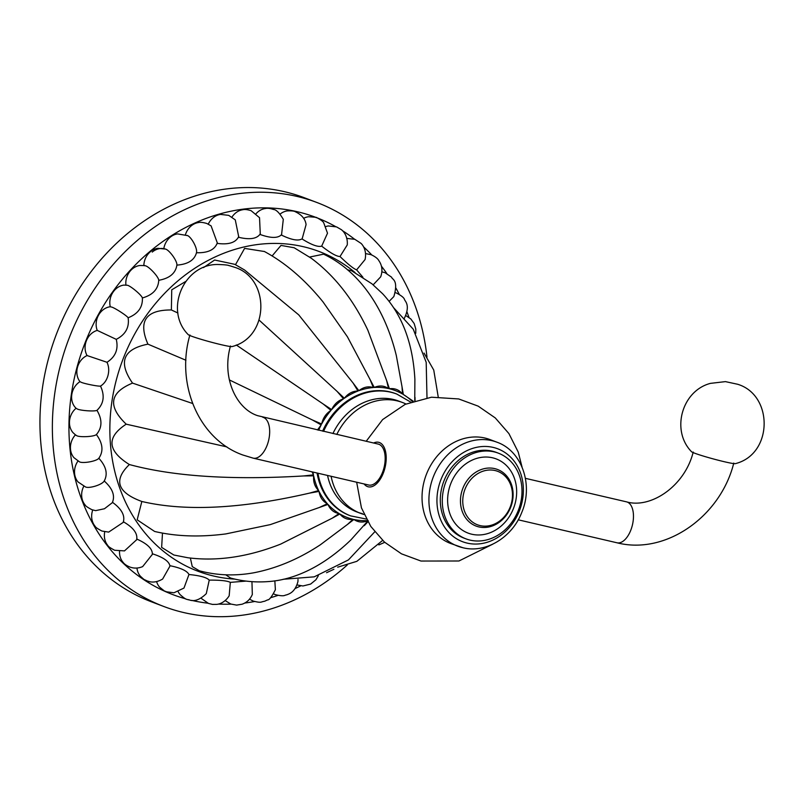 <?xml version="1.0" encoding="UTF-8"?>
<svg xmlns="http://www.w3.org/2000/svg" width="805" height="805" viewBox="0 0 805 805"><rect width="100%" height="100%" fill="white"/><g stroke="black" fill="none" stroke-linecap="round" stroke-linejoin="round"><path stroke-width="1.21" d="M316.778 202.447A216.012 183.59 -69.3 0 0 61.059 362.773A216.012 183.59 110.7 0 0 163.848 606.507L151.421 601.798A216.012 183.59 110.7 0 1 48.632 358.074A216.012 183.59 -69.3 0 1 304.35 197.748L316.778 202.447A216.012 183.59 -69.3 0 1 426.982 357.138M163.848 606.507A216.012 183.59 110.7 0 0 347.267 564.989M335.544 226.557A201.723 171.445 -69.3 0 0 77.059 367.1A201.723 171.445 110.7 0 0 185.754 598.86M191.701 600.379A201.723 171.445 110.7 0 0 207.891 603.197M218.356 604.062A201.723 171.445 110.7 0 0 231.035 604.132M244.77 603.036A201.723 171.445 110.7 0 0 254.541 601.526M270.51 597.733A201.723 171.445 110.7 0 0 277.926 595.398M295.143 588.525A201.723 171.445 110.7 0 0 300.728 585.849M342.387 230.643A201.723 171.445 -69.3 0 1 354.542 239.216M363.558 246.853A201.723 171.445 -69.3 0 1 371.779 254.964M381.439 266.214A201.723 171.445 -69.3 0 1 386.803 273.479M395.939 288.12A201.723 171.445 -69.3 0 1 399.28 294.419M407.018 311.998A201.723 171.445 -69.3 0 1 408.97 317.391M87.081 355.548L106.995 362.28C115.548 356.776 118.627 349.129 116.252 339.358C125.54 334.588 129.504 327.394 128.126 317.784C138.047 313.859 142.797 307.258 142.384 297.961C141.7 295.183 131.044 286.248 127.462 285.252L123.809 285.101A16.281 13.836 110.7 0 0 110.275 306.735A16.281 13.836 110.7 0 0 110.144 306.755A16.281 13.836 110.7 0 0 97.244 330.402A16.281 13.836 110.7 0 0 87.081 355.548A16.281 13.836 110.7 0 0 79.987 381.671A16.281 13.836 110.7 0 0 75.137 407.29L76.213 408.417M75.891 435.274L72.983 432.627A16.281 13.836 -69.3 0 1 76.073 408.286L77.421 409.061C80.701 410.631 94.588 411.657 96.962 410.349C103.785 403.788 104.962 395.708 100.514 386.098C104.127 383.854 106.602 380.342 107.961 375.573C109.208 370.763 108.886 366.335 106.995 362.28M246.129 581.089L230.321 582.377C227.362 580.797 220.339 580.043 209.24 580.123C206.815 577.477 200.063 575.605 188.954 574.518C187.193 570.886 180.833 567.938 169.875 565.684C168.869 561.165 163.033 557.201 152.366 553.79C152.205 548.487 147.003 543.586 136.759 539.058C137.524 533.121 133.056 527.356 123.366 521.781C125.117 515.341 121.475 508.851 112.448 502.3C115.216 495.518 112.469 488.414 104.217 480.988C108.021 474.014 106.23 466.437 98.834 458.256C96.53 461.325 82.774 463.67 79.484 461.849L73.959 457.683A16.281 13.836 -69.3 0 1 75.398 434.911M104.217 480.988L104.57 480.525L104.217 480.988C102.104 484.892 88.731 488.826 85.41 486.884L78.055 481.964A16.281 13.836 -69.3 0 1 77.964 461.064M112.197 502.783L104.459 508.75L95.604 510.642L91.921 509.706C87.765 507.553 85.521 505.983 85.169 504.997A16.281 13.836 -69.3 0 1 83.78 486.25M123.105 522.455L108.665 532.105L101.933 531.038C97.667 528.805 95.423 527.235 95.181 526.339A16.281 13.836 -69.3 0 1 92.746 509.988M136.548 539.833L124.493 550.892L114.642 550.268C110.255 547.913 108.001 546.343 107.9 545.559A16.281 13.836 -69.3 0 1 104.731 531.833M119.553 551.324A16.281 13.836 110.7 0 0 123.064 562.293C124.292 564.063 126.536 565.633 129.806 567.002C133.962 568.561 138.239 568.441 142.636 566.619L142.475 566.69M136.951 568.048A16.281 13.836 110.7 0 0 140.382 576.219C145.453 580.808 142.857 578.725 147.124 580.928L149.217 581.562C149.871 581.763 155.264 583.434 162.62 579.047L162.409 579.198M156.623 581.643A16.281 13.836 110.7 0 0 159.521 587.066C169.09 594.895 163.677 589.844 166.263 591.776L173.971 592.772L183.973 588.063L188.954 574.518M178.207 591.756A16.281 13.836 110.7 0 0 180.109 594.613C183.751 597.863 186.005 599.433 186.851 599.323L188.481 599.846C187.988 598.528 194.367 605.259 206.281 593.647L209.24 580.123M201.25 598.135A16.281 13.836 110.7 0 0 201.733 598.729L208.485 603.428L212.51 604.414L216.636 604.374C218.155 604.303 224.464 603.287 229.173 595.791L230.321 582.377M326.025 226.497A16.281 13.836 -69.3 0 1 328.39 225.964L336.56 226.899L341.169 229.556C342.799 230.592 348.012 235.573 347.257 244.921L340.012 256.523C347.971 264.241 353.506 268.689 356.615 269.876L362.914 277.252M303.606 218.366A16.281 13.836 -69.3 0 1 308.476 216.746C322.04 217.561 314.403 217.793 316.506 217.632L316.647 217.682C315.097 216.766 322.483 220.308 323.68 222.733L327.504 233.198L321.678 246.139C330.432 253.012 336.55 256.473 340.012 256.523M280.13 214.07A16.281 13.836 -69.3 0 1 287.315 210.9C291.651 210.709 294.378 211.021 295.485 211.836C301.815 214.824 305.347 219.081 306.081 224.595L306.041 224.374M256.101 213.647A16.281 13.836 -69.3 0 1 265.318 208.545C267.542 208.032 270.269 208.354 273.489 209.481C276.165 209.562 279.426 212.842 283.3 219.342L283.219 219.151M260.267 233.702L259.532 217.702L251.09 210.669C247.336 209.542 244.619 209.23 242.909 209.723A16.281 13.836 110.7 0 0 231.991 217.038M238.662 236.509L235.271 219.856L228.711 215.358L220.53 214.412A16.281 13.836 110.7 0 0 208.284 224.122M217.269 242.768L211.091 225.873L206.794 223.468C202.93 222.371 200.204 222.059 198.624 222.532A16.281 13.836 110.7 0 0 185.422 234.718M187.474 235.603L177.593 233.903A16.281 13.836 110.7 0 0 163.818 248.594M152.226 252.086A16.814 14.289 -69.3 0 1 165.478 249.067L157.861 248.322A16.281 13.836 110.7 0 0 143.854 265.449M144.679 265.559L139.818 265.499A16.281 13.836 110.7 0 0 125.902 284.96M116.252 339.358L97.244 330.402M128.126 317.784C126.898 315.691 115.196 308.154 111.754 307.087L110.144 306.755M142.384 297.961C152.799 295.002 158.253 289.116 158.746 280.291C158.655 276.87 149.156 266.686 145.484 265.791L143.854 265.62M98.834 458.256L98.834 458.256C103.674 451.263 102.859 443.364 96.399 434.559C94.004 436.763 80.077 437.427 76.797 435.736L75.469 434.831M100.514 386.098C98.27 386.521 84.636 383.784 81.335 382.345L79.987 381.671M158.746 280.291C169.533 278.369 175.581 273.318 176.889 265.117C187.917 264.302 194.438 260.176 196.47 252.73C207.589 253.062 214.462 249.942 217.098 243.372C228.157 244.871 235.251 242.818 238.371 237.213C249.238 239.89 256.413 238.944 259.884 234.396C270.42 238.21 277.524 238.401 281.217 234.959C291.279 239.87 298.182 241.188 301.945 238.894C311.414 244.841 317.985 247.246 321.678 246.139M176.889 265.499L176.899 264.905L176.889 265.499M196.531 252.327L196.41 253.243M217.3 242.627L216.968 243.945M238.723 236.328L238.2 237.727M260.357 233.51L259.703 234.768M302.217 238.602L306.081 224.595M176.889 265.117C177.462 261.142 169.241 249.892 165.478 249.067M196.47 252.73C197.748 248.302 190.906 236.177 187.042 235.412M281.589 234.436L283.3 219.342M356.615 269.876L365.078 259.532C367.161 249.802 361.958 244.066 360.892 243.281L354.834 239.316L346.663 238.381M373.178 284.829L380.695 276.829C382.778 270.872 382.194 265.519 378.944 260.79C377.877 258.667 375.271 256.634 371.115 254.692L365.631 253.605M389.097 301.382L393.846 296.562C398.898 279.436 391.753 279.536 391.703 277.272L385.082 272.714L381.912 271.859M298.011 579.419L297.951 581.482C294.882 593.255 287.999 594.08 286.811 594.835C284.115 595.116 284.9 596.897 275.38 594.664L273.63 593.879M274.837 580.818L275.38 589.693C271.849 596.696 269.252 600.097 267.572 599.896L264.634 601.244C260.236 601.929 261.887 603.207 253.183 601.083L249.53 599.151M251.945 581.653L252.327 594.472C250.275 599.282 246.863 602.522 242.104 604.213L236.61 605.108L230.733 604.022L225.229 600.6M169.855 566.287L162.63 579.047M152.256 554.504L142.636 566.619M152.427 553.478L152.215 554.705M136.91 538.605L136.488 540.024M123.608 521.268L123.024 522.606M112.75 501.797L112.126 502.884M96.399 434.559C102.245 427.697 102.436 419.626 96.962 410.349M185.653 281.488L171.737 289.81L171.374 309.965C145.786 309.845 137.967 321.235 147.939 344.158C123.095 349.098 117.963 362.089 132.533 383.11C109.631 392.528 107.518 406.213 126.204 424.175C106.24 437.246 107.296 450.709 129.374 464.545C113.193 480.203 117.349 492.519 141.841 501.485L137.172 519.829L154.63 531.461C176.064 536.472 199.771 537.297 225.762 533.926L270.289 524.619L319.203 507.542L327.363 503.739A67.862 57.668 -69.3 0 1 319.052 491.412C319.927 497.238 322.704 501.344 327.363 503.739M162.489 533.101L161.634 547.38L173.85 555.007L187.837 557.744C217.149 561.518 248.111 556.959 280.714 544.089L332.193 518.209L339.096 513.54A67.862 57.668 -69.3 0 1 327.987 504.423C330.201 509.625 333.904 512.664 339.096 513.54M190.372 558.086L192.264 566.619L199.318 570.775C216.927 575.474 235.04 576.159 253.676 572.808C276.507 568.39 298.736 559.052 320.34 544.794L347.559 524.387L353.013 519.285A67.862 57.668 -69.3 0 1 339.871 513.993C343.272 518.229 347.659 519.99 353.013 519.285M225.732 574.8L230.582 578.05C242.778 581.331 255.094 582.518 267.552 581.623C294.67 580.043 323.862 565.975 350.879 539.924L368.177 520.583C363.005 522.817 358.245 522.455 353.888 519.487L347.559 524.387M126.204 424.175L226.869 446.896M132.533 383.11L192.616 403.486M318.639 430.232A67.862 57.668 -69.3 0 1 321.175 424.909L317.482 429.961M321.175 424.909L312.31 419.928L321.658 423.983A67.862 57.668 -69.3 0 1 330.986 410.379L323.218 404.019L331.66 409.604A67.862 57.668 -69.3 0 1 343.544 398.827L337.114 391.411L344.359 398.254A67.862 57.668 -69.3 0 1 357.994 391.029L353.043 382.969L358.879 390.697A67.862 57.668 -69.3 0 1 373.339 387.527L369.938 379.266L374.245 387.457A67.862 57.668 -69.3 0 1 388.533 388.553C384.176 385.585 379.417 385.213 374.245 387.457M147.939 344.158L185.925 360.248M229.334 379.91L312.31 419.928M388.533 388.553L386.642 380.544L367.845 330.181C353.315 299.43 334.417 275.431 311.173 258.184L294.147 247.749L280.995 245.424L272.13 255.93M264.422 251.512L244.589 248.393L235.493 264.714M353.043 382.969L298.756 314.886L244.549 269.977L234.768 264.322L214.623 260.025L203.504 267.602M414.756 400.659L414.887 379.266C412.885 343.192 402.128 314.685 382.606 293.734L371.97 283.833L351.483 270.701L347.368 269.745M386.642 380.544L389.409 388.755A67.862 57.668 -69.3 0 1 402.55 394.037L402.017 386.722L396.322 355.579C384.388 306.695 358.024 270.359 323.58 254.169L309.593 257.057M264.161 251.371C285.272 262.732 304.884 279.566 322.996 301.875L347.398 336.762L369.938 379.266M402.55 394.037C399.149 389.811 394.762 388.05 389.409 388.755M402.017 386.722L403.325 394.5A67.862 57.668 -69.3 0 1 412.341 401.464M413.217 401.162L403.325 394.5M415.008 397.388L415.038 400.568M367.895 521.791L364.263 525.665M339.871 513.993L332.193 518.209M327.987 504.423L319.203 507.542M319.052 491.412L309.472 493.133L318.629 490.547A67.862 57.668 -69.3 0 1 313.668 475.846C313.145 481.903 314.795 486.804 318.629 490.547M141.841 501.485C185.351 511.658 241.238 508.871 309.472 493.133M313.668 475.846L303.676 475.946L313.467 474.87A67.862 57.668 -69.3 0 1 312.984 472.062M129.374 464.545C173.478 476.449 231.578 480.253 303.676 475.946M312.058 471.851L313.467 474.87M367.231 520.634A67.862 57.668 -69.3 0 1 353.888 519.487M317.945 473.219A65.145 55.364 110.7 0 0 350.638 515.884L349.732 515.542A65.145 55.364 -69.3 0 1 317.069 473.008M322.604 431.148A65.145 55.364 -69.3 0 1 395.849 393.695L396.754 394.037A65.145 55.364 110.7 0 0 323.56 431.369M330.986 410.379C326.106 413.458 322.996 417.996 321.658 423.983M171.374 309.965L177.925 313.014M236.288 344.993L323.218 404.019M343.544 398.827C338.261 400.447 334.296 404.05 331.66 409.604M259.18 320.169L337.114 391.411M357.994 391.029C352.65 391.089 348.112 393.494 344.359 398.254M373.339 387.527C368.318 386.018 363.498 387.074 358.879 390.697M336.802 434.448A59.258 50.363 110.7 0 1 396.996 400.83A59.258 50.363 -69.3 0 1 402.46 402.49L398.817 401.111A59.258 50.363 -69.3 0 0 393.343 399.441A59.258 50.363 110.7 0 0 332.928 433.553M327.555 475.453A59.258 50.363 110.7 0 0 356.867 511.95L360.509 513.328A59.258 50.363 110.7 0 0 364.132 514.516M358.698 512.594A59.258 50.363 110.7 0 0 362.331 513.61M402.46 402.49A59.258 50.363 -69.3 0 1 405.972 403.999M331.086 476.268A59.258 50.363 110.7 0 0 360.509 513.328M496.927 442.197C522.032 450.921 533.614 485.123 521.69 512.604C512.131 537.418 485.767 553.558 462.925 547.742L450.709 543.516A55.555 47.223 110.7 0 1 425.171 477.808A55.555 47.223 110.7 0 1 484.922 438.031A55.555 47.223 -69.3 0 1 490.044 439.59L496.927 442.197A55.555 47.223 110.7 0 0 491.795 440.637A55.555 47.223 110.7 0 0 432.054 480.414A55.555 47.223 110.7 0 0 457.592 546.122A55.555 47.223 110.7 0 0 462.714 547.672M373.621 443.022A22.862 11.974 103.1 0 1 384.72 468.822A22.862 11.974 103.1 0 1 364.101 483.956M492.147 451.122A45.805 38.932 -69.3 0 1 496.373 452.41L498.355 453.165A45.805 38.932 -69.3 0 1 519.416 507.331A45.805 38.932 -69.3 0 1 470.15 540.135A45.805 38.932 110.7 0 1 465.934 538.847L463.942 538.092A45.805 38.932 110.7 0 1 442.881 483.926A45.805 38.932 110.7 0 1 492.147 451.122M465.934 538.847A45.805 38.932 110.7 0 1 444.873 484.68A45.805 38.932 110.7 0 1 494.129 451.877A45.805 38.932 -69.3 0 1 498.355 453.165M494.703 468.611A30.258 25.72 -69.3 0 1 497.49 469.466A30.258 25.72 -69.3 0 1 511.406 505.248A30.258 25.72 -69.3 0 1 478.864 526.913A30.258 25.72 110.7 0 1 476.077 526.057A30.258 25.72 110.7 0 1 462.161 490.275A30.258 25.72 110.7 0 1 494.703 468.611M495.095 470.543A28.578 24.291 110.7 0 0 463.901 492.559A28.578 24.291 110.7 0 0 480.132 525.605A28.578 24.291 -69.3 0 0 511.326 503.588A28.578 24.291 -69.3 0 0 495.095 470.543M262.712 417.221A21.011 10.998 -76.9 0 1 263.456 417.443A21.011 10.998 -76.9 0 1 268.498 440.888A21.011 10.998 -76.9 0 1 253.193 458.156L368.69 485.023A21.011 10.998 -76.9 0 0 383.995 467.765A21.011 10.998 -76.9 0 0 378.954 444.31A21.011 10.998 -76.9 0 0 378.219 444.088L257.64 415.672C236.207 408.769 221.425 377.485 230.482 345.999M232.082 346.563A22.802 1.358 -164.8 0 1 214.865 343.131A22.802 1.358 -164.8 0 1 191.278 336.088A22.802 1.358 15.2 0 1 188.259 334.659C164.009 310.468 183.48 264.141 217.682 264.493C230.371 264.855 228.278 265.751 229.838 265.771L234.315 267.18C270.239 277.936 269.866 337.144 232.082 346.563M694.574 453.165A22.802 1.358 -164.8 0 1 691.555 451.736C670.776 430.635 681.785 390.817 710.443 383.371L725.436 381.62L737.611 384.257C773.535 395.014 773.162 454.221 735.368 463.64A22.802 1.358 15.2 0 1 718.161 460.208A22.802 1.358 15.2 0 1 694.574 453.165M235 579.137A170.962 145.303 110.7 0 1 116.735 378.4A170.962 145.303 -69.3 0 1 355.075 272.573M493.153 447.399A49.679 42.222 110.7 0 0 438.936 485.667A49.679 42.222 110.7 0 0 467.152 543.103A49.679 42.222 110.7 0 0 521.378 504.846A49.679 42.222 110.7 0 0 493.153 447.399M492.529 457.793A39.676 33.719 -69.3 0 1 515.069 503.668A39.676 33.719 -69.3 0 1 471.76 534.218A39.676 33.719 110.7 0 1 449.22 488.343A39.676 33.719 110.7 0 1 492.529 457.793M525.403 478.331L626.511 501.847A21.011 10.998 103.1 0 1 627.246 502.068A21.011 10.998 103.1 0 1 632.287 525.524A21.011 10.998 103.1 0 1 616.982 542.781L518.229 519.809M395.396 292.678L396.473 293.04C401.262 295.546 403.919 297.649 404.442 299.349C404.744 301.151 410.862 304.833 404.291 318.418M281.7 234.275L281.046 235.221M405.881 315.61L410.812 318.941L414.173 323.529L415.813 329.094L415.762 333.32M333.904 569.276L326.538 572.737M318.357 575.686L315.912 579.771L310.609 584.088L302.932 585.98L297.035 584.943M426.992 397.781L426.187 362.29L413.247 329.195L393.615 307.701M438.202 396.805L433.754 370.069L424.054 353.073M384.73 542.339L378.853 544.915M382.627 540.417L356.857 561.327L337.677 567.183M374.748 531.823L348.454 559.898L314.212 576.843L283.159 579.278M366.376 519.064L350.638 515.884M356.665 482.225L361.445 507.875L370.783 526.42L384.428 542.067L401.514 553.85L420.995 561.045L458.941 560.994L492.891 544.11M522.053 467.071L518.249 452.118L508.911 433.583L495.276 417.926L478.18 406.143L458.699 398.948L431.5 397.207L405.207 404.341L382.627 419.586L366.195 441.291M253.193 458.156L242.758 454.976C198.604 439.278 175.54 383.874 189.92 334.981M693.216 452.058C684.713 486.411 650.541 508.931 626.511 501.847M733.778 463.076C720.576 516.357 665.886 555.309 616.982 542.781M396.754 394.037L410.661 402.077"/></g></svg>
